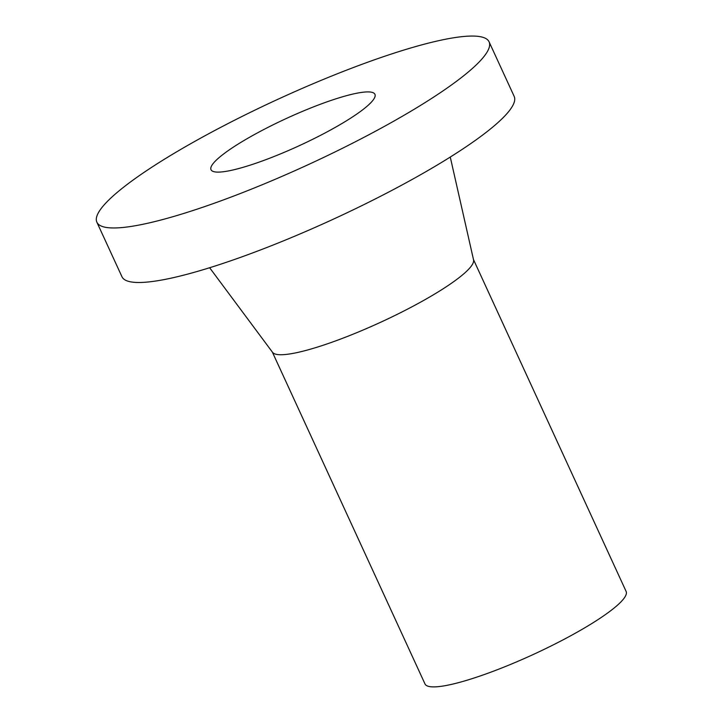 <?xml version="1.0" encoding="UTF-8"?>
<svg xmlns="http://www.w3.org/2000/svg" width="723" height="723" viewBox="0 0 723 723"><rect width="100%" height="100%" fill="white"/><g stroke="black" fill="none" stroke-linecap="round" stroke-linejoin="round"><path stroke-width="1.08" d="M96.873 222.205L121.961 276.737A215.852 36.033 -24.7 0 0 165.757 279.268A215.852 36.033 -24.7 0 0 391.17 190.764A215.852 36.033 -24.7 0 0 514.161 96.349L489.073 41.817A215.852 36.033 -24.7 0 0 445.278 39.286A215.852 36.033 -24.7 0 0 219.864 127.799A215.852 36.033 -24.7 0 0 96.873 222.205A215.852 36.033 -24.7 0 0 140.678 224.736A215.852 36.033 -24.7 0 0 366.082 136.222A215.852 36.033 -24.7 0 0 489.073 41.817M209.634 267.736L272.553 352.345A110.691 18.482 -24.7 0 0 294.686 353.077A110.691 18.482 -24.7 0 0 408.622 308.558A110.691 18.482 -24.7 0 0 473.556 259.891L450.266 157.054M272.354 352.083L424.997 683.949A110.691 18.482 -24.7 0 0 447.456 685.241A110.691 18.482 -24.7 0 0 563.054 639.855A110.691 18.482 -24.7 0 0 626.127 591.432L473.484 259.566M356.629 93.258A90.212 15.056 -24.7 0 0 262.422 130.248A90.212 15.056 -24.7 0 0 211.017 169.706A90.212 15.056 -24.7 0 0 229.318 170.764A90.212 15.056 -24.7 0 0 323.533 133.773A90.212 15.056 -24.7 0 0 374.939 94.315A90.212 15.056 -24.7 0 0 356.629 93.258"/></g></svg>
